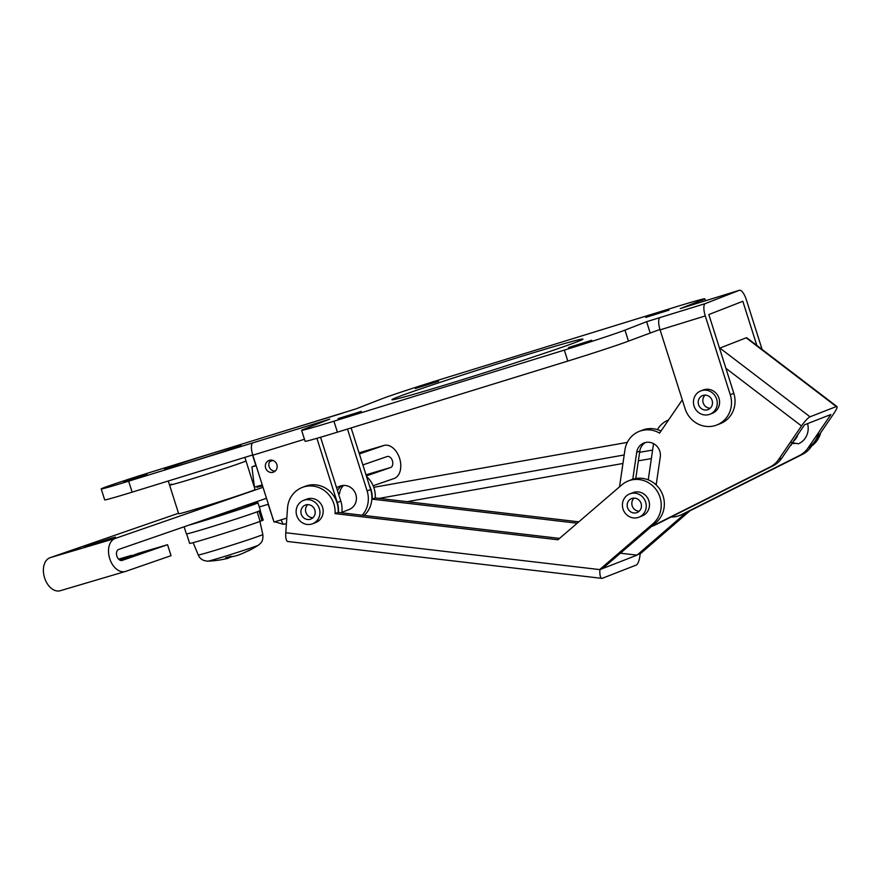 <?xml version="1.0" encoding="UTF-8"?>
<svg xmlns="http://www.w3.org/2000/svg" width="881" height="881" viewBox="0 0 881 881"><rect width="100%" height="100%" fill="white"/><g stroke="black" fill="none" stroke-linecap="round" stroke-linejoin="round"><path stroke-width="1.32" d="M836.95 406.548A10.021 1.795 127.3 0 0 836.3 406.559L746.185 337.819A10.021 1.795 -52.7 0 1 746.835 337.797L836.95 406.548A10.021 1.795 127.3 0 1 833.966 413.299L811.126 446.777A25.042 23.633 68.7 0 1 802.536 454.321L684.779 513.414A25.042 23.633 68.7 0 1 682.874 514.262L679.791 515.462A25.042 23.633 -111.3 0 0 681.685 514.614L799.452 455.521A25.042 23.633 -111.3 0 0 808.042 447.977L830.871 414.51L804.595 424.763L781.755 458.23A25.042 23.633 68.7 0 1 773.177 465.774L655.409 524.867A25.042 23.633 68.7 0 1 653.504 525.715L651.422 526.53M836.3 406.559L810.024 416.812A10.021 1.795 127.3 0 0 801.501 425.964L778.672 459.43A25.042 23.633 68.7 0 1 770.082 466.985L652.314 526.078A25.042 23.633 68.7 0 1 651.488 526.464M657.413 429.609A25.042 23.633 68.7 0 1 668.602 419.929M648.24 479.87L653.548 443.628M671.113 516.993A25.042 23.633 -111.3 0 0 679.791 515.462M619.53 486.83L624.926 449.96A25.042 23.633 68.7 0 1 639.386 431.327A25.042 23.633 68.7 0 1 659.594 433.133L682.29 399.864M719.513 348.259A10.021 1.795 -52.7 0 1 719.909 348.072L810.024 416.812M746.185 337.819L719.909 348.072M791.799 443.506A16.276 15.362 -111.3 0 0 795.609 443.297M645.52 442.504A12.521 11.816 -111.3 0 0 639.793 451.105L635.785 478.526M661.025 431.04A25.042 23.633 -111.3 0 0 642.469 430.115L639.386 431.327M632.756 479.253L636.71 452.316A12.521 11.816 68.7 0 1 643.934 442.989A12.521 11.816 68.7 0 1 655.827 445.18A12.521 11.816 68.7 0 1 660.265 457.008L656.169 484.968M639.199 511.2A7.511 7.092 68.7 0 1 634.089 498.095M627.228 506.179A7.511 7.092 68.7 0 1 631.589 498.558A7.511 7.092 68.7 0 1 641.412 504.934A7.511 7.092 68.7 0 1 637.051 512.555A7.511 7.092 68.7 0 1 627.228 506.179M646.147 504.516A12.521 11.816 68.7 0 1 638.879 517.224A12.521 11.816 68.7 0 1 622.504 506.586A12.521 11.816 68.7 0 1 629.772 493.889A12.521 11.816 68.7 0 1 646.147 504.516M260.115 521.233L262.02 520.638L259.003 511.112M257.131 511.828L260.148 521.365A38.577 0.87 162.4 0 1 219.083 534.921A38.577 0.87 162.4 0 1 189.635 543.357L186.64 533.908M260.17 510.584L263.177 520.032A38.577 0.87 162.4 0 1 262.02 520.638M268.375 504.229A25.042 0.573 162.4 0 1 259.289 506.949M256.129 465.642L255.027 465.884L255.853 465.52M272.835 460.389L269.707 461.446M273 460.444L269.641 461.545M256.173 465.752L251.922 466.864L255.82 465.399M262.263 484.957L254.4 487.094L251.922 466.864M312.909 517.742A7.511 7.092 68.7 0 1 307.799 504.626M301.346 514.416A7.511 7.092 68.7 0 1 305.311 505.088A7.511 7.092 68.7 0 1 314.737 509.747A7.511 7.092 68.7 0 1 310.773 519.085A7.511 7.092 68.7 0 1 301.346 514.416M319.197 508.194A12.521 11.816 68.7 0 1 312.59 523.755A12.521 11.816 68.7 0 1 296.875 515.98A12.521 11.816 68.7 0 1 303.482 500.419A12.521 11.816 68.7 0 1 319.197 508.194M248.717 505.099A38.819 0.881 162.4 0 1 257.957 502.776A38.819 0.881 162.4 0 1 255.964 503.712A38.819 0.881 162.4 0 1 224.424 514.328A38.819 0.881 162.4 0 1 188.787 525.164M257.957 502.776L260.38 510.407A38.819 0.881 162.4 0 1 258.386 511.343A38.819 0.881 162.4 0 1 217.442 524.944A38.819 0.881 162.4 0 1 186.376 533.886L184.118 526.783M171.641 484.132A40.074 0.914 -17.6 0 0 169.581 485.101L178.667 513.744A40.074 0.914 -17.6 0 0 210.735 504.505A40.074 0.914 -17.6 0 0 253.012 490.475A40.074 0.914 -17.6 0 0 255.061 489.506L245.975 460.862A40.074 0.914 162.4 0 1 243.927 461.831A40.074 0.914 162.4 0 1 201.65 475.861A40.074 0.914 162.4 0 1 169.581 485.101A40.074 0.914 -17.6 0 0 201.65 475.861A40.074 0.914 -17.6 0 0 243.927 461.831A40.074 0.914 -17.6 0 0 245.975 460.862L244.874 457.371M166.641 468.373A40.074 0.914 -17.6 0 0 164.582 469.342A40.074 0.914 -17.6 0 0 196.65 460.113A40.074 0.914 -17.6 0 0 238.927 446.072A40.074 0.914 -17.6 0 0 240.987 445.114A40.074 0.914 -17.6 0 0 208.918 454.343A40.074 0.914 -17.6 0 0 166.641 468.373M756.834 345.429L742.837 301.291L708.831 314.55L733.818 393.322A25.042 23.633 68.7 0 1 720.328 423.629L716.771 425.016A25.042 23.633 68.7 0 1 685.077 408.641L660.089 329.879A11.519 3.81 -107.1 0 1 660.166 317.512L646.61 321.697L624.97 330.133A50.096 1.134 162.4 0 1 564.336 350.098L333.921 421.184A50.096 1.134 162.4 0 1 301.621 430.302A50.096 1.134 162.4 0 1 304.198 429.091L329.703 419.147L316.147 423.332A11.519 3.81 72.9 0 0 314.991 424.884M659.957 329.439L628.45 341.112A50.096 1.134 162.4 0 1 567.816 361.078L337.401 432.164A50.096 1.134 162.4 0 1 305.112 441.282L301.621 430.302M252.737 454.937L132.139 492.149A42.585 0.969 162.4 0 1 104.685 499.901L101.205 488.922A42.585 0.969 162.4 0 1 103.385 487.887A42.585 0.969 162.4 0 1 154.924 470.917L279.178 432.593A11.519 3.81 -107.1 0 1 279.255 432.56A11.519 3.81 -107.1 0 1 279.343 432.538M415.369 388.499L438.595 381.22L415.369 388.499M338.084 418.64L361.309 411.372L338.084 418.64M762.109 349.449L746.394 299.903A11.519 3.81 72.9 0 0 739.434 290.278A11.519 3.81 72.9 0 0 739.346 290.312L705.34 303.571A11.519 3.81 72.9 0 0 705.274 315.938L660.089 329.879M343.127 413.013A11.519 3.81 72.9 0 0 342.511 413.046A11.519 3.81 72.9 0 0 342.423 413.079L355.979 408.894L381.484 398.95A50.096 1.134 162.4 0 1 442.119 378.984L672.533 307.898A50.096 1.134 162.4 0 1 704.833 298.78A50.096 1.134 162.4 0 1 702.256 299.992L680.231 308.614L694.173 304.253A11.519 3.81 -107.1 0 1 694.261 304.22A11.519 3.81 -107.1 0 1 694.349 304.198M286.81 518.094L274.024 522.037L252.825 455.202A11.519 3.81 -107.1 0 1 252.891 442.835L128.648 481.169A42.585 0.969 162.4 0 1 101.205 488.922M397.056 397.298A100.192 2.269 162.4 0 1 502.743 362.201A100.192 2.269 162.4 0 1 582.914 339.13A100.192 2.269 162.4 0 1 577.771 341.542A100.192 2.269 162.4 0 1 472.084 376.639A100.192 2.269 162.4 0 1 391.913 399.71A100.192 2.269 162.4 0 1 397.056 397.298M123.714 481.621L146.951 474.352L123.714 481.621M568.498 347.555L591.724 340.286L568.498 347.555M645.784 317.413L669.02 310.145L645.784 317.413M320.563 437.251L340.826 501.135A25.042 23.633 68.7 0 1 341.795 512.83M275.158 471.126A6.266 5.914 68.7 0 1 270.841 460.08M733.818 393.322L730.261 394.71L705.274 315.938M336.52 487.534L339.967 486.191A12.521 11.816 68.7 0 1 340.727 485.927A12.521 11.816 68.7 0 1 355.682 493.966A12.521 11.816 68.7 0 1 349.063 509.526A12.521 11.816 68.7 0 1 348.303 509.791M347.488 429.047L367.113 490.893A25.042 23.633 68.7 0 1 362.201 515.231M340.826 501.135L337.28 502.522L316.907 438.32M273.11 472.271A6.266 5.914 68.7 0 1 268.947 460.466A6.266 5.914 68.7 0 1 276.799 464.353A6.266 5.914 68.7 0 1 273.11 472.271M337.28 502.522A25.042 23.633 68.7 0 1 338.436 512.434M730.261 394.71A25.042 23.633 68.7 0 1 716.771 425.016M700.802 390.911L703.115 390.008A12.521 11.816 68.7 0 1 718.962 398.19A12.521 11.816 68.7 0 1 712.222 413.343L709.899 414.246A12.521 11.816 68.7 0 1 696.728 410.799A12.521 11.816 68.7 0 1 700.802 390.911A12.521 11.816 68.7 0 1 713.973 394.369A12.521 11.816 68.7 0 1 709.899 414.246M367.113 490.893L370.659 489.506L351.134 427.924M370.659 489.506A25.042 23.633 68.7 0 1 364.161 515.462M339.592 493.745A12.521 11.816 68.7 0 1 343.678 485.431M689.977 510.804L640.102 553.94A10.021 2.962 96.7 0 1 636.313 565.029L602.307 578.299A10.021 2.962 96.7 0 1 601.833 578.365A10.021 2.962 96.7 0 1 599.906 569.622L637.007 555.151L620.389 553.202M366.54 476.522A25.042 23.633 68.7 0 1 375.24 497.93L578.806 521.838M341.971 485.618A12.521 11.816 -111.3 0 0 337.533 490.761M685.925 512.841L637.007 555.151M369.392 485.497A25.042 23.633 68.7 0 1 372.145 499.142L577.198 523.215M375.24 497.93L372.145 499.142M640.113 553.664L637.029 554.865M601.833 578.365L287.702 541.485A10.021 2.962 -83.3 0 1 285.785 532.741L287.525 508.029A25.042 23.633 68.7 0 1 302.183 487.479A25.042 23.633 68.7 0 1 335.044 513.612L338.139 512.401L559.534 538.401M302.183 487.479L305.278 486.279A25.042 23.633 68.7 0 1 338.139 512.401M335.044 513.612L557.926 539.778L621.865 484.825A25.042 23.633 68.7 0 1 628.329 480.938L631.424 479.727A25.042 23.633 68.7 0 1 664.285 505.859A25.042 23.633 68.7 0 1 656.092 522.51L603.022 568.124M303.482 500.419L306.731 499.153A12.521 11.816 68.7 0 1 323.162 512.213A12.521 11.816 68.7 0 1 315.839 522.488L312.59 523.755M628.329 480.938A25.042 23.633 68.7 0 1 661.191 507.06A25.042 23.633 68.7 0 1 653.008 523.71L599.928 569.335M629.772 493.889L633.021 492.622A12.521 11.816 68.7 0 1 649.451 505.683A12.521 11.816 68.7 0 1 642.117 515.958L638.879 517.224M268.154 504.295L272.67 517.775M280.995 519.889L283.253 524.305L274.883 521.772M110.114 538.566L84.466 546.991L106.502 540.35L115.499 537.146L110.114 538.566M262.549 485.872L257.043 487.16M373.159 485.739L394.06 478.515A17.279 11.376 73.5 0 0 399.666 458.572A17.279 11.376 73.5 0 0 383.929 445.467A17.279 11.376 73.5 0 0 383.609 445.577L359.382 453.957M263.001 487.303L115.235 538.434A17.279 11.376 73.5 0 0 109.707 558.62A17.279 11.376 73.5 0 0 125.355 571.472A17.279 11.376 73.5 0 0 125.686 571.373L171.035 555.68L167.555 544.7L122.206 560.393A5.76 3.788 73.5 0 1 122.096 560.426A5.76 3.788 73.5 0 1 116.876 556.142A5.76 3.788 73.5 0 1 118.726 549.414L266.491 498.283M178.513 513.249L50.129 557.673A17.279 11.376 73.5 0 0 44.59 577.87A17.279 11.376 73.5 0 0 60.249 590.722A17.279 11.376 73.5 0 0 60.569 590.611M366.353 475.916L390.569 467.536A5.76 3.788 73.5 0 0 392.441 460.884A5.76 3.788 73.5 0 0 387.2 456.512A5.76 3.788 73.5 0 0 387.089 456.556L362.873 464.937M118.616 559.16L131.379 555.393L119.122 559.633M119.882 560.14L138.614 553.246L167.555 544.7M818.68 432.384A25.042 23.633 68.7 0 1 808.295 447.592M820.696 432.747A25.042 23.633 68.7 0 1 811.665 445.995M791.413 442.46L798.351 443.837A17.532 16.541 68.7 0 0 807.569 423.596M791.215 444.365L790.808 444.971M797.878 434.608A13.777 12.995 68.7 0 1 793.341 441.26M791.358 445.07A17.532 16.541 68.7 0 1 790.764 445.037M248.519 504.494L248.883 505.65A29.304 0.661 162.4 0 1 247.385 506.355A29.304 0.661 162.4 0 1 221.924 514.9A29.304 0.661 162.4 0 1 195.208 522.94M710.229 408.233A7.511 7.092 68.7 0 1 705.108 395.117M700.175 407.507A7.511 7.092 68.7 0 1 702.62 395.58A7.511 7.092 68.7 0 1 710.527 397.65A7.511 7.092 68.7 0 1 708.082 409.577A7.511 7.092 68.7 0 1 700.175 407.507M241.57 553.852L250.942 549.546A97.527 30.406 -132.1 0 1 249.158 550.24C241.394 554.49 231.912 557.585 230.8 556.285A97.527 85.193 123.9 0 1 228.212 557.133A97.527 85.193 123.9 0 1 225.602 557.893L228.642 558.069L227.43 558.455A100.192 100.192 0 0 1 208.004 561.153A26.54 0.606 -17.6 0 0 225.007 556.307A26.54 0.606 -17.6 0 0 257.142 545.724A26.54 0.606 -17.6 0 0 258.43 545.163L260.798 543.048C260.457 543.335 263.551 541.022 262.824 534.492L259.906 521.453M228.597 557.827L232.947 556.418M802.536 454.321L799.452 455.521M811.126 446.777L808.042 447.977M781.755 458.23L778.672 459.43M684.779 513.414L681.685 514.614M773.177 465.774L770.082 466.985M801.501 425.964L725.867 368.269M655.409 524.867L652.314 526.078M639.793 451.105L636.71 452.316M739.346 290.312L694.173 304.253M342.456 413.189L279.178 432.593M252.891 442.835L316.147 423.332L316.455 424.312M660.166 317.512L705.34 303.571M628.45 341.112L624.97 330.133M650.09 332.677L646.61 321.697M132.139 492.149L128.648 481.169M567.816 361.078L564.336 350.098M702.763 301.599L702.256 299.992M337.401 432.164L333.921 421.184M304.474 439.267L252.825 455.202M285.785 532.741L599.906 569.622M653.008 523.71L656.092 522.51M652.601 450.081L639.617 452.305M624.2 454.97L379.083 498.382M383.929 445.467L359.03 452.823L383.609 445.577M50.129 557.673L115.235 538.434M366 474.793L390.569 467.536M208.004 561.153C203.159 560.988 199.921 558.928 198.258 554.975A33.874 0.771 -17.6 0 0 225.393 547.167A33.874 0.771 -17.6 0 0 261.084 535.307A33.874 0.771 -17.6 0 0 262.824 534.492M655.101 484.01L656.378 483.504M251.933 504.185L251.691 503.403M256.845 486.532L257.131 487.424M341.861 512.335L349.063 509.526M169.581 485.101L168.282 480.993M705.461 300.762L704.833 298.78M342.511 413.046L279.255 432.56M739.434 290.278L694.261 304.22M272.449 517.819L273.286 519.724M627.316 442.394L373.764 487.303M651.356 458.594L638.373 460.818M622.944 463.472L407.055 501.674M286.413 523.721L283.253 524.305M252.517 455.003L255.908 465.697M60.249 590.722L125.355 571.472M248.464 550.823A100.192 100.192 0 0 0 258.43 545.163M228.454 557.056L228.642 558.069M198.258 554.975L193.126 542.641"/></g></svg>
